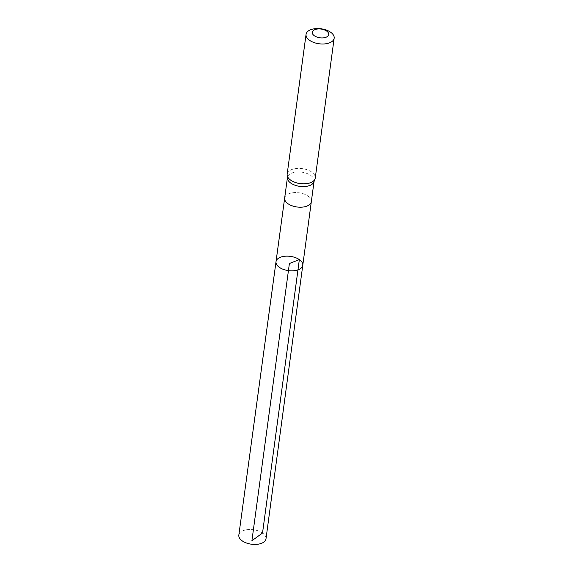 <?xml version="1.0" encoding="UTF-8"?>
<svg xmlns="http://www.w3.org/2000/svg" width="573" height="573" viewBox="0 0 573 573"><rect width="100%" height="100%" fill="white"/><g stroke="black" fill="none" stroke-linecap="round" stroke-linejoin="round"><path stroke-width="0.43" stroke-dasharray="2.87 2.15" d="M276.014 261.689A13.501 7.198 -172.3 0 1 285.032 256.231A13.501 7.198 -172.3 0 1 299.35 259.605A13.501 7.198 -172.3 0 1 302.773 265.306M313.904 181.92A13.458 7.17 7.7 0 0 314.111 181.075A13.458 7.17 7.7 0 0 310.702 175.395A13.458 7.17 7.7 0 0 296.434 172.029A13.458 7.17 7.7 0 0 287.445 177.472A13.458 7.17 7.7 0 0 287.424 178.339M287.159 174.206A14.182 7.556 -172.3 0 1 296.628 168.469A14.182 7.556 -172.3 0 1 311.662 172.015A14.182 7.556 -172.3 0 1 315.257 178.002M238.834 535.132A13.709 7.306 -172.3 0 1 247.994 529.595A13.709 7.306 -172.3 0 1 262.527 533.019A13.709 7.306 -172.3 0 1 266.001 538.806M311.325 201.682L311.325 201.689A13.458 7.17 7.7 0 0 307.916 196.002A13.458 7.17 7.7 0 0 293.648 192.643A13.458 7.17 7.7 0 0 284.659 198.079L284.659 198.079M314.054 181.505L314.111 181.075M287.388 177.902L287.445 177.472"/><path stroke-width="0.86" d="M302.773 265.306A13.501 7.198 -172.3 0 1 288.427 270.628A13.501 7.198 -172.3 0 1 276.014 261.689A13.501 7.198 -172.3 0 1 285.032 256.231A13.501 7.198 -172.3 0 1 299.35 259.605A13.501 7.198 -172.3 0 1 302.773 265.306A13.501 7.198 -172.3 0 1 288.427 270.628A13.501 7.198 -172.3 0 1 276.014 261.689L238.834 535.132A13.709 7.306 -172.3 0 0 242.307 540.926A13.709 7.306 -172.3 0 0 256.847 544.35A13.709 7.306 -172.3 0 0 266.001 538.806L311.325 201.689A13.458 7.17 7.7 0 0 311.325 201.682L314.054 181.505M287.137 175.123L287.424 178.339A13.458 7.17 7.7 0 0 299.822 186.383A13.458 7.17 7.7 0 0 313.904 181.92L315.035 178.891A14.182 7.556 -172.3 0 1 300.195 183.589A14.182 7.556 -172.3 0 1 287.137 175.123A14.182 7.556 -172.3 0 1 287.159 174.206L306.061 34.38A14.182 7.556 -172.3 0 1 315.53 28.65A14.182 7.556 -172.3 0 1 330.571 32.195A14.182 7.556 -172.3 0 1 334.166 38.183A14.182 7.556 -172.3 0 1 319.104 43.77A14.182 7.556 -172.3 0 1 306.061 34.38M334.166 38.183L315.257 178.002A14.182 7.556 -172.3 0 1 315.035 178.891M326.603 31.035A8.273 4.405 -172.3 0 1 322.219 37.925A8.273 4.405 -172.3 0 1 312.679 31.307A8.273 4.405 -172.3 0 1 326.603 31.035M251.905 540.74L289.394 263.501L299.35 259.605L262.527 533.019L251.905 540.74M276.014 261.689L284.659 198.079A13.458 7.17 7.7 0 0 288.069 203.766A13.458 7.17 7.7 0 0 302.343 207.125A13.458 7.17 7.7 0 0 311.325 201.689M284.659 198.079L287.388 177.902"/></g></svg>
